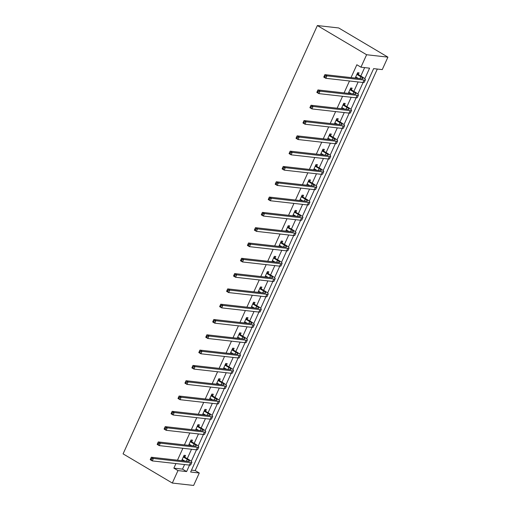 <?xml version="1.0" encoding="UTF-8"?>
<svg xmlns="http://www.w3.org/2000/svg" width="511" height="511" viewBox="0 0 511 511"><rect width="100%" height="100%" fill="white"/><g stroke="black" fill="none" stroke-linecap="round" stroke-linejoin="round"><path stroke-width="0.77" d="M199.277 472.988L193.631 485.45L172.316 483.048L123.081 453.864L317.369 25.55L338.684 27.952L387.919 57.136L382.266 69.598L373.63 68.621L190.641 472.017L199.277 472.988L195.176 470.561L377.316 69.036M191.491 470.146L195.176 470.561M364.809 78.726L369.594 68.167L360.958 67.19L356.85 64.763L351.031 77.595M349.492 80.981L344.088 92.893M342.555 96.285L337.145 108.198M335.612 111.59L330.208 123.502M328.669 126.894L323.265 138.807M321.726 142.199L316.322 154.111M314.782 157.503L309.379 169.416M307.839 172.807L302.435 184.72M300.902 188.105L295.492 200.025M293.959 203.41L288.555 215.329M287.016 218.714L281.612 230.633M280.073 234.019L274.669 245.938M273.13 249.323L267.726 261.236M266.186 264.628L260.782 276.54M259.249 279.932L253.839 291.845M252.306 295.237L246.902 307.149M245.363 310.541L239.959 322.454M238.42 325.846L233.016 337.758M231.477 341.15L226.073 353.063M224.533 356.454L219.13 368.367M217.597 371.752L212.186 383.672M210.653 387.057L205.25 398.976M203.71 402.361L198.306 414.28M196.767 417.666L191.363 429.579M189.824 432.97L184.42 444.883M182.881 448.275L177.477 460.187M175.944 463.579L173.868 468.153L182.504 469.13L184.58 464.556M187.262 458.648L191.523 449.252M194.199 443.344L198.466 433.948M201.142 428.039L205.409 418.643M208.086 412.735L212.352 403.339M215.029 397.43L219.289 388.034M221.972 382.126L226.232 372.73M228.915 366.828L233.176 357.425M235.852 351.523L240.119 342.121M242.795 336.219L247.062 326.816M249.738 320.914L254.005 311.512M256.682 305.61L260.942 296.208M263.625 290.305L267.885 280.909M270.568 275.001L274.829 265.605M277.505 259.697L281.772 250.301M284.448 244.392L288.715 234.996M291.391 229.088L295.658 219.692M298.335 213.783L302.595 204.387M305.278 198.485L309.538 189.083M312.221 183.181L316.481 173.778M319.158 167.876L323.425 158.474M326.101 152.572L330.368 143.169M333.044 137.267L337.311 127.865M339.987 121.963L344.248 112.567M346.931 106.658L351.191 97.262M353.874 91.354L358.134 81.958M360.811 76.05L364.643 67.605M358.364 74.44L359.086 72.849L357.649 72.69L355.209 78.062M356.646 78.228L356.946 77.563M351.421 89.744L352.143 88.154L350.706 87.988L348.266 93.366M349.703 93.532L350.009 92.868M344.478 105.049L345.2 103.458L343.762 103.292L341.322 108.671M342.766 108.837L343.066 108.172M337.541 120.353L338.263 118.763L336.819 118.597L334.379 123.975M335.823 124.135L336.123 123.477M330.598 135.658L331.32 134.067L329.876 133.901L327.442 139.279M328.88 139.439L329.18 138.781M323.655 150.962L324.376 149.372L322.939 149.206L320.499 154.584M321.936 154.744L322.237 154.086M316.711 166.267L317.433 164.67L315.996 164.51L313.556 169.888M314.993 170.048L315.293 169.384M309.768 181.571L310.49 179.974L309.053 179.815L306.613 185.193M308.05 185.352L308.357 184.688M302.825 196.876L303.547 195.279L302.11 195.119L299.67 200.497M301.113 200.657L301.413 199.993M295.888 212.174L296.61 210.583L295.166 210.423L292.726 215.802M294.17 215.961L294.47 215.297M288.945 227.478L289.667 225.888L288.223 225.728L285.79 231.1M287.227 231.266L287.527 230.602M282.002 242.782L282.724 241.192L281.286 241.032L278.846 246.404M280.284 246.57L280.584 245.906M275.059 258.087L275.78 256.496L274.343 256.33L271.903 261.709M273.34 261.875L273.64 261.21M268.115 273.391L268.837 271.801L267.4 271.635L264.96 277.013M266.397 277.179L266.704 276.515M261.172 288.696L261.894 287.105L260.457 286.939L258.017 292.318M259.46 292.477L259.76 291.819M254.235 304L254.957 302.41L253.513 302.244L251.073 307.622M252.517 307.782L252.817 307.124M247.292 319.305L248.014 317.714L246.57 317.548L244.137 322.926M245.574 323.086L245.874 322.428M240.349 334.609L241.071 333.012L239.633 332.853L237.193 338.231M238.631 338.391L238.931 337.726M233.406 349.914L234.127 348.317L232.69 348.157L230.25 353.535M231.687 353.695L231.988 353.031M226.462 365.218L227.184 363.621L225.747 363.462L223.307 368.84M224.744 368.999L225.051 368.335M219.519 380.516L220.241 378.926L218.804 378.766L216.364 384.144M217.807 384.304L218.108 383.64M212.582 395.821L213.304 394.23L211.861 394.07L209.421 399.442M210.864 399.608L211.164 398.944M205.639 411.125L206.361 409.535L204.917 409.375L202.484 414.747M203.921 414.913L204.221 414.249M198.696 426.43L199.418 424.839L197.981 424.673L195.541 430.051M196.978 430.217L197.278 429.553M191.753 441.734L192.475 440.143L191.037 439.977L188.597 445.356M190.035 445.522L190.335 444.857M184.81 457.038L185.531 455.448L184.094 455.282L181.654 460.66M183.091 460.826L183.398 460.162M172.316 483.048L177.969 470.586L186.611 471.564L189.536 465.112M173.868 468.153L177.969 470.586M360.958 67.19L366.611 54.734L317.369 25.55M387.919 57.136L366.611 54.734M191.255 461.324L196.48 449.808M198.198 446.02L203.416 434.503M205.135 430.716L210.36 419.199M212.078 415.411L217.303 403.894M219.021 400.107L224.246 388.59M225.964 384.802L231.189 373.286M232.907 369.498L238.132 357.981M239.851 354.193L245.069 342.677M246.787 338.889L252.012 327.379M253.731 323.584L258.956 312.074M260.674 308.286L265.899 296.77M267.617 292.982L272.842 281.465M274.56 277.677L279.785 266.161M281.504 262.373L286.722 250.856M288.44 247.069L293.665 235.552M295.384 231.764L300.609 220.247M302.327 216.46L307.552 204.943M309.27 201.155L314.495 189.638M316.213 185.851L321.438 174.334M323.156 170.546L328.375 159.036M330.093 155.242L335.318 143.732M337.036 139.944L342.261 128.427M343.98 124.639L349.205 113.123M350.923 109.335L356.148 97.818M357.866 94.03L363.091 82.514M182.504 469.13L186.611 471.564M355.701 76.982L358.403 78.426M357.125 74.555L360.785 76.727A5.487 1.035 -155.6 0 1 362.899 78.662A5.487 1.035 -155.6 0 1 362.005 78.828L324.881 74.644L326.938 75.858L364.056 80.048A8.227 1.552 24.4 0 0 365.397 79.799A8.227 1.552 24.4 0 0 362.222 76.886L358.569 74.721L356.927 74.28M356.078 77.046L355.688 77.014M357.432 73.156L358.569 74.721M325.239 76.145L324.415 75.66L323.974 76.637L324.792 77.123L325.239 76.145L326.938 75.858L325.82 78.311L362.944 82.501A8.227 1.552 24.4 0 0 364.279 82.252L365.397 79.799M324.792 77.123L325.82 78.311L323.77 77.097L323.974 76.637M324.415 75.66L324.881 74.644M348.758 92.287L351.459 93.73M350.182 89.859L353.842 92.025A5.487 1.035 -155.6 0 1 355.956 93.967A5.487 1.035 -155.6 0 1 355.062 94.133L317.944 89.949L319.995 91.162L357.112 95.353A8.227 1.552 24.4 0 0 358.454 95.103A8.227 1.552 24.4 0 0 355.279 92.191L351.625 90.025L349.984 89.585M349.134 92.35L348.745 92.319M350.489 88.46L351.625 90.025M318.296 91.45L317.472 90.964L317.031 91.942L317.848 92.427L318.296 91.45L319.995 91.162L318.883 93.615L356.001 97.805A8.227 1.552 24.4 0 0 357.342 97.556L358.454 95.103M317.848 92.427L318.883 93.615L316.826 92.395L317.031 91.942M317.472 90.964L317.944 89.949M341.814 107.591L344.516 109.035M343.239 105.164L346.899 107.329A5.487 1.035 -155.6 0 1 349.013 109.271A5.487 1.035 -155.6 0 1 348.119 109.437L311.001 105.247L313.051 106.467L350.176 110.657A8.227 1.552 24.4 0 0 351.511 110.408A8.227 1.552 24.4 0 0 348.336 107.495L344.682 105.323L343.041 104.889M342.198 107.655L341.802 107.623M343.552 103.765L344.682 105.323M311.352 106.754L310.535 106.269L310.088 107.246L310.905 107.732L311.352 106.754L313.051 106.467L311.94 108.92L349.058 113.11A8.227 1.552 24.4 0 0 350.399 112.861L351.511 110.408M310.905 107.732L311.94 108.92L309.89 107.7L310.088 107.246M310.535 106.269L311.001 105.247M334.871 122.889L337.573 124.333M336.302 120.468L339.956 122.634A5.487 1.035 -155.6 0 1 342.07 124.575A5.487 1.035 -155.6 0 1 341.182 124.741L304.058 120.551L306.108 121.771L343.232 125.955A8.227 1.552 24.4 0 0 344.567 125.706A8.227 1.552 24.4 0 0 341.399 122.8L337.739 120.628L336.097 120.194M335.254 122.959L334.858 122.921M336.608 119.069L337.739 120.628M304.409 122.059L303.591 121.567L303.144 122.551L303.968 123.036L304.409 122.059L306.108 121.771L304.997 124.224L342.121 128.408A8.227 1.552 24.4 0 0 343.456 128.159L344.567 125.706M303.968 123.036L304.997 124.224L302.946 123.004L303.144 122.551M303.591 121.567L304.058 120.551M327.928 138.194L330.63 139.637M329.359 135.773L333.012 137.938A5.487 1.035 -155.6 0 1 335.127 139.88A5.487 1.035 -155.6 0 1 334.239 140.046L297.115 135.856L299.165 137.076L336.289 141.26A8.227 1.552 24.4 0 0 337.624 141.01A8.227 1.552 24.4 0 0 334.456 138.104L330.796 135.932L329.154 135.492M328.311 138.264L327.915 138.226M329.665 134.374L330.796 135.932M297.466 137.357L296.648 136.871L296.201 137.855L297.025 138.34L297.466 137.357L299.165 137.076L298.054 139.529L335.178 143.712A8.227 1.552 24.4 0 0 336.513 143.463L337.624 141.01M297.025 138.34L298.054 139.529L296.003 138.309L296.201 137.855M296.648 136.871L297.115 135.856M320.991 153.498L323.693 154.942M322.415 151.077L326.069 153.243A5.487 1.035 -155.6 0 1 328.19 155.184A5.487 1.035 -155.6 0 1 327.296 155.35L290.171 151.16L292.222 152.38L329.346 156.564A8.227 1.552 24.4 0 0 330.681 156.315A8.227 1.552 24.4 0 0 327.513 153.409L323.853 151.237L322.211 150.796M321.368 153.568L320.972 153.53M322.722 149.678L323.853 151.237M290.529 152.661L289.705 152.176L289.258 153.159L290.082 153.645L290.529 152.661L292.222 152.38L291.11 154.827L328.234 159.017A8.227 1.552 24.4 0 0 329.569 158.768L330.681 156.315M290.082 153.645L291.11 154.827L289.06 153.613L289.258 153.159M289.705 152.176L290.171 151.16M314.048 168.802L316.75 170.246M315.472 166.382L319.132 168.547A5.487 1.035 -155.6 0 1 321.247 170.489A5.487 1.035 -155.6 0 1 320.352 170.655L283.228 166.465L285.285 167.678L322.403 171.868A8.227 1.552 24.4 0 0 323.744 171.619A8.227 1.552 24.4 0 0 320.569 168.707L316.916 166.541L315.274 166.101M314.425 168.873L314.035 168.834M315.779 164.983L316.916 166.541M283.586 167.966L282.762 167.48L282.321 168.464L283.139 168.949L283.586 167.966L285.285 167.678L284.167 170.131L321.291 174.321A8.227 1.552 24.4 0 0 322.626 174.072L323.744 171.619M283.139 168.949L284.167 170.131L282.117 168.917L282.321 168.464M282.762 167.48L283.228 166.465M307.105 184.107L309.807 185.55M308.529 181.686L312.189 183.851A5.487 1.035 -155.6 0 1 314.303 185.793A5.487 1.035 -155.6 0 1 313.409 185.959L276.291 181.769L278.342 182.983L315.459 187.173A8.227 1.552 24.4 0 0 316.801 186.924A8.227 1.552 24.4 0 0 313.626 184.011L309.973 181.846L308.331 181.405M307.481 184.177L307.092 184.139M308.836 180.287L309.973 181.846M276.643 183.27L275.819 182.785L275.378 183.768L276.195 184.254L276.643 183.27L278.342 182.983L277.23 185.436L314.348 189.626A8.227 1.552 24.4 0 0 315.689 189.377L316.801 186.924M276.195 184.254L277.23 185.436L275.174 184.222L275.378 183.768M275.819 182.785L276.291 181.769M300.161 199.411L302.863 200.855M301.586 196.99L305.246 199.156A5.487 1.035 -155.6 0 1 307.36 201.098A5.487 1.035 -155.6 0 1 306.466 201.264L269.348 197.074L271.398 198.287L308.523 202.477A8.227 1.552 24.4 0 0 309.858 202.228A8.227 1.552 24.4 0 0 306.683 199.316L303.029 197.15L301.388 196.709M300.545 199.482L300.149 199.443M301.899 195.592L303.029 197.15M269.699 198.575L268.882 198.089L268.435 199.073L269.252 199.558L269.699 198.575L271.398 198.287L270.287 200.74L307.405 204.93A8.227 1.552 24.4 0 0 308.746 204.681L309.858 202.228M269.252 199.558L270.287 200.74L268.237 199.526L268.435 199.073M268.882 198.089L269.348 197.074M293.218 214.716L295.92 216.159M294.649 212.289L298.303 214.46A5.487 1.035 -155.6 0 1 300.417 216.402A5.487 1.035 -155.6 0 1 299.529 216.568L262.405 212.378L264.455 213.592L301.579 217.782A8.227 1.552 24.4 0 0 302.914 217.533A8.227 1.552 24.4 0 0 299.746 214.62L296.086 212.455L294.445 212.014M293.601 214.78L293.205 214.748M294.956 210.896L296.086 212.455M262.756 213.879L261.939 213.394L261.491 214.371L262.315 214.863L262.756 213.879L264.455 213.592L263.344 216.044L300.468 220.235A8.227 1.552 24.4 0 0 301.803 219.986L302.914 217.533M262.315 214.863L263.344 216.044L261.293 214.831L261.491 214.371M261.939 213.394L262.405 212.378M286.275 230.02L288.977 231.464M287.706 227.593L291.359 229.765A5.487 1.035 -155.6 0 1 293.474 231.7A5.487 1.035 -155.6 0 1 292.586 231.866L255.462 227.682L257.512 228.896L294.636 233.086A8.227 1.552 24.4 0 0 295.971 232.837A8.227 1.552 24.4 0 0 292.803 229.924L289.143 227.759L287.501 227.318M286.658 230.084L286.262 230.052M288.012 226.194L289.143 227.759M255.813 229.184L254.995 228.698L254.548 229.675L255.372 230.167L255.813 229.184L257.512 228.896L256.401 231.349L293.525 235.539A8.227 1.552 24.4 0 0 294.86 235.29L295.971 232.837M255.372 230.167L256.401 231.349L254.35 230.135L254.548 229.675M254.995 228.698L255.462 227.682M279.338 245.325L282.04 246.768M280.763 242.897L284.416 245.069A5.487 1.035 -155.6 0 1 286.537 247.005A5.487 1.035 -155.6 0 1 285.643 247.171L248.518 242.987L250.569 244.201L287.693 248.391A8.227 1.552 24.4 0 0 289.028 248.142A8.227 1.552 24.4 0 0 285.86 245.229L282.2 243.064L280.558 242.623M279.715 245.389L279.319 245.357M281.069 241.499L282.2 243.064M248.876 244.488L248.052 244.003L247.605 244.98L248.429 245.465L248.876 244.488L250.569 244.201L249.457 246.653L286.582 250.844A8.227 1.552 24.4 0 0 287.917 250.594L289.028 248.142M248.429 245.465L249.457 246.653L247.407 245.44L247.605 244.98M248.052 244.003L248.518 242.987M272.395 260.629L275.097 262.073M273.819 258.202L277.479 260.367A5.487 1.035 -155.6 0 1 279.594 262.309A5.487 1.035 -155.6 0 1 278.699 262.475L241.575 258.291L243.632 259.505L280.75 263.695A8.227 1.552 24.4 0 0 282.091 263.446A8.227 1.552 24.4 0 0 278.917 260.533L275.263 258.368L273.621 257.927M272.772 260.693L272.382 260.661M274.126 256.803L275.263 258.368M241.933 259.792L241.109 259.307L240.668 260.284L241.486 260.77L241.933 259.792L243.632 259.505L242.514 261.958L279.638 266.148A8.227 1.552 24.4 0 0 280.973 265.899L282.091 263.446M241.486 260.77L242.514 261.958L240.464 260.744L240.668 260.284M241.109 259.307L241.575 258.291M265.452 275.934L268.154 277.377M266.876 273.506L270.536 275.672A5.487 1.035 -155.6 0 1 272.65 277.614A5.487 1.035 -155.6 0 1 271.756 277.78L234.638 273.589L236.689 274.809L273.807 279A8.227 1.552 24.4 0 0 275.148 278.75A8.227 1.552 24.4 0 0 271.973 275.838L268.32 273.666L266.678 273.232M265.829 275.997L265.439 275.966M267.183 272.108L268.32 273.666M234.99 275.097L234.166 274.611L233.725 275.589L234.543 276.074L234.99 275.097L236.689 274.809L235.577 277.262L272.695 281.452A8.227 1.552 24.4 0 0 274.037 281.203L275.148 278.75M234.543 276.074L235.577 277.262L233.521 276.042L233.725 275.589M234.166 274.611L234.638 273.589M258.509 291.238L261.21 292.675M259.933 288.811L263.593 290.976A5.487 1.035 -155.6 0 1 265.707 292.918A5.487 1.035 -155.6 0 1 264.813 293.084L227.695 288.894L229.746 290.114L266.87 294.304A8.227 1.552 24.4 0 0 268.205 294.049A8.227 1.552 24.4 0 0 265.03 291.142L261.377 288.971L259.735 288.536M258.892 291.302L258.496 291.264M260.246 287.412L261.377 288.971M228.047 290.401L227.229 289.909L226.782 290.893L227.599 291.379L228.047 290.401L229.746 290.114L228.634 292.567L265.752 296.75A8.227 1.552 24.4 0 0 267.093 296.501L268.205 294.049M227.599 291.379L228.634 292.567L226.584 291.347L226.782 290.893M227.229 289.909L227.695 288.894M251.565 306.536L254.267 307.98M252.996 304.115L256.65 306.281A5.487 1.035 -155.6 0 1 258.764 308.222A5.487 1.035 -155.6 0 1 257.876 308.389L220.752 304.198L222.802 305.418L259.927 309.602A8.227 1.552 24.4 0 0 261.262 309.353A8.227 1.552 24.4 0 0 258.093 306.447L254.433 304.275L252.792 303.841M251.949 306.606L251.553 306.568M253.303 302.716L254.433 304.275M221.103 305.699L220.286 305.214L219.839 306.198L220.663 306.683L221.103 305.699L222.802 305.418L221.691 307.871L258.815 312.055A8.227 1.552 24.4 0 0 260.15 311.806L261.262 309.353M220.663 306.683L221.691 307.871L219.641 306.651L219.839 306.198M220.286 305.214L220.752 304.198M244.622 321.841L247.324 323.284M246.053 319.42L249.707 321.585A5.487 1.035 -155.6 0 1 251.821 323.527A5.487 1.035 -155.6 0 1 250.933 323.693L213.809 319.503L215.859 320.723L252.983 324.907A8.227 1.552 24.4 0 0 254.318 324.657A8.227 1.552 24.4 0 0 251.15 321.751L247.49 319.579L245.848 319.139M245.005 321.911L244.609 321.873M246.359 318.021L247.49 319.579M214.16 321.004L213.343 320.518L212.895 321.502L213.719 321.987L214.16 321.004L215.859 320.723L214.748 323.176L251.872 327.359A8.227 1.552 24.4 0 0 253.207 327.11L254.318 324.657M213.719 321.987L214.748 323.176L212.697 321.956L212.895 321.502M213.343 320.518L213.809 319.503M237.685 337.145L240.387 338.589M239.11 334.724L242.763 336.89A5.487 1.035 -155.6 0 1 244.884 338.831A5.487 1.035 -155.6 0 1 243.99 338.997L206.866 334.807L208.916 336.021L246.04 340.211A8.227 1.552 24.4 0 0 247.375 339.962A8.227 1.552 24.4 0 0 244.207 337.049L240.547 334.884L238.905 334.443M238.062 337.215L237.666 337.177M239.416 333.325L240.547 334.884M207.223 336.308L206.399 335.823L205.952 336.806L206.776 337.292L207.223 336.308L208.916 336.021L207.805 338.474L244.929 342.664A8.227 1.552 24.4 0 0 246.264 342.415L247.375 339.962M206.776 337.292L207.805 338.474L205.754 337.26L205.952 336.806M206.399 335.823L206.866 334.807M230.742 352.449L233.444 353.893M232.166 350.029L235.827 352.194A5.487 1.035 -155.6 0 1 237.941 354.136A5.487 1.035 -155.6 0 1 237.047 354.302L199.922 350.112L201.979 351.325L239.097 355.515A8.227 1.552 24.4 0 0 240.438 355.266A8.227 1.552 24.4 0 0 237.264 352.354L233.61 350.188L231.968 349.748M231.119 352.52L230.729 352.481M232.473 348.63L233.61 350.188M200.28 351.613L199.456 351.127L199.015 352.111L199.833 352.596L200.28 351.613L201.979 351.325L200.861 353.778L237.985 357.968A8.227 1.552 24.4 0 0 239.32 357.719L240.438 355.266M199.833 352.596L200.861 353.778L198.811 352.564L199.015 352.111M199.456 351.127L199.922 350.112M223.799 367.754L226.501 369.198M225.223 365.333L228.883 367.498A5.487 1.035 -155.6 0 1 230.998 369.44A5.487 1.035 -155.6 0 1 230.103 369.606L192.986 365.416L195.036 366.63L232.154 370.82A8.227 1.552 24.4 0 0 233.495 370.571A8.227 1.552 24.4 0 0 230.32 367.658L226.667 365.493L225.025 365.052M224.176 367.824L223.786 367.786M225.53 363.934L226.667 365.493M193.337 366.917L192.513 366.432L192.072 367.415L192.89 367.901L193.337 366.917L195.036 366.63L193.925 369.083L231.042 373.273A8.227 1.552 24.4 0 0 232.384 373.024L233.495 370.571M192.89 367.901L193.925 369.083L191.868 367.869L192.072 367.415M192.513 366.432L192.986 365.416M216.856 383.058L219.558 384.502M218.28 380.631L221.94 382.803A5.487 1.035 -155.6 0 1 224.054 384.745A5.487 1.035 -155.6 0 1 223.16 384.911L186.042 380.721L188.093 381.934L225.217 386.124A8.227 1.552 24.4 0 0 226.552 385.875A8.227 1.552 24.4 0 0 223.377 382.963L219.724 380.797L218.082 380.356M217.239 383.122L216.843 383.09M218.593 379.239L219.724 380.797M186.394 382.222L185.576 381.736L185.129 382.713L185.947 383.205L186.394 382.222L188.093 381.934L186.981 384.387L224.099 388.577A8.227 1.552 24.4 0 0 225.44 388.328L226.552 385.875M185.947 383.205L186.981 384.387L184.931 383.173L185.129 382.713M185.576 381.736L186.042 380.721M209.912 398.363L212.614 399.806M211.343 395.936L214.997 398.107A5.487 1.035 -155.6 0 1 217.111 400.043A5.487 1.035 -155.6 0 1 216.223 400.215L179.099 396.025L181.15 397.239L218.274 401.429A8.227 1.552 24.4 0 0 219.609 401.18A8.227 1.552 24.4 0 0 216.44 398.267L212.78 396.102L211.139 395.661M210.296 398.427L209.9 398.395M211.65 394.537L212.78 396.102M179.45 397.526L178.633 397.041L178.186 398.018L179.01 398.51L179.45 397.526L181.15 397.239L180.038 399.691L217.162 403.882A8.227 1.552 24.4 0 0 218.497 403.633L219.609 401.18M179.01 398.51L180.038 399.691L177.988 398.478L178.186 398.018M178.633 397.041L179.099 396.025M202.969 413.667L205.671 415.111M204.4 411.24L208.054 413.412A5.487 1.035 -155.6 0 1 210.168 415.347A5.487 1.035 -155.6 0 1 209.28 415.513L172.156 411.329L174.206 412.543L211.33 416.733A8.227 1.552 24.4 0 0 212.665 416.484A8.227 1.552 24.4 0 0 209.497 413.571L205.837 411.406L204.196 410.965M203.352 413.731L202.956 413.699M204.707 409.841L205.837 411.406M172.507 412.831L171.69 412.345L171.242 413.322L172.066 413.808L172.507 412.831L174.206 412.543L173.095 414.996L210.219 419.186A8.227 1.552 24.4 0 0 211.554 418.937L212.665 416.484M172.066 413.808L173.095 414.996L171.044 413.782L171.242 413.322M171.69 412.345L172.156 411.329M196.032 428.972L198.734 430.415M197.457 426.544L201.11 428.71A5.487 1.035 -155.6 0 1 203.231 430.652A5.487 1.035 -155.6 0 1 202.337 430.818L165.213 426.634L167.263 427.848L204.387 432.038A8.227 1.552 24.4 0 0 205.722 431.789A8.227 1.552 24.4 0 0 202.554 428.876L198.894 426.711L197.252 426.27M196.409 429.036L196.013 429.004M197.763 425.146L198.894 426.711M165.57 428.135L164.746 427.65L164.299 428.627L165.123 429.112L165.57 428.135L167.263 427.848L166.152 430.3L203.276 434.491A8.227 1.552 24.4 0 0 204.611 434.241L205.722 431.789M165.123 429.112L166.152 430.3L164.101 429.087L164.299 428.627M164.746 427.65L165.213 426.634M189.089 444.276L191.791 445.72M190.514 441.849L194.174 444.014A5.487 1.035 -155.6 0 1 196.288 445.956A5.487 1.035 -155.6 0 1 195.394 446.122L158.269 441.932L160.326 443.152L197.444 447.342A8.227 1.552 24.4 0 0 198.785 447.093A8.227 1.552 24.4 0 0 195.611 444.18L191.957 442.015L190.316 441.574M189.466 444.34L189.076 444.308M190.82 440.45L191.957 442.015M158.627 443.439L157.803 442.954L157.362 443.931L158.18 444.417L158.627 443.439L160.326 443.152L159.208 445.605L196.333 449.795A8.227 1.552 24.4 0 0 197.668 449.546L198.785 447.093M158.18 444.417L159.208 445.605L157.158 444.385L157.362 443.931M157.803 442.954L158.269 441.932M182.146 459.581L184.848 461.018M183.57 457.153L187.23 459.319A5.487 1.035 -155.6 0 1 189.345 461.261A5.487 1.035 -155.6 0 1 188.45 461.427L151.333 457.236L153.383 458.456L190.501 462.647A8.227 1.552 24.4 0 0 191.842 462.391A8.227 1.552 24.4 0 0 188.668 459.485L185.014 457.313L183.372 456.879M182.523 459.645L182.133 459.606M183.877 455.755L185.014 457.313M151.684 458.744L150.86 458.252L150.419 459.236L151.237 459.721L151.684 458.744L153.383 458.456L152.272 460.909L189.389 465.093A8.227 1.552 24.4 0 0 190.731 464.844L191.842 462.391M151.237 459.721L152.272 460.909L150.215 459.689L150.419 459.236M150.86 458.252L151.333 457.236M360.785 76.727L359.936 78.598M364.056 80.048L362.944 82.501M353.842 92.025L352.992 93.903M357.112 95.353L356.001 97.805M346.899 107.329L346.049 109.207M350.176 110.657L349.058 113.11M339.956 122.634L339.106 124.512M343.232 125.955L342.121 128.408M333.012 137.938L332.163 139.81M336.289 141.26L335.178 143.712M326.069 153.243L325.22 155.114M329.346 156.564L328.234 159.017M319.132 168.547L318.283 170.419M322.403 171.868L321.291 174.321M312.189 183.851L311.34 185.723M315.459 187.173L314.348 189.626M305.246 199.156L304.396 201.027M308.523 202.477L307.405 204.93M298.303 214.46L297.453 216.332M301.579 217.782L300.468 220.235M291.359 229.765L290.51 231.636M294.636 233.086L293.525 235.539M284.416 245.069L283.567 246.941M287.693 248.391L286.582 250.844M277.479 260.367L276.63 262.245M280.75 263.695L279.638 266.148M270.536 275.672L269.687 277.55M273.807 279L272.695 281.452M263.593 290.976L262.743 292.854M266.87 294.304L265.752 296.75M256.65 306.281L255.8 308.152M259.927 309.602L258.815 312.055M249.707 321.585L248.857 323.457M252.983 324.907L251.872 327.359M242.763 336.89L241.914 338.761M246.04 340.211L244.929 342.664M235.827 352.194L234.977 354.066M239.097 355.515L237.985 357.968M228.883 367.498L228.034 369.37M232.154 370.82L231.042 373.273M221.94 382.803L221.091 384.674M225.217 386.124L224.099 388.577M214.997 398.107L214.147 399.979M218.274 401.429L217.162 403.882M208.054 413.412L207.204 415.283M211.33 416.733L210.219 419.186M201.11 428.71L200.261 430.588M204.387 432.038L203.276 434.491M194.174 444.014L193.324 445.892M197.444 447.342L196.333 449.795M187.23 459.319L186.381 461.197M190.501 462.647L189.389 465.093"/></g></svg>
